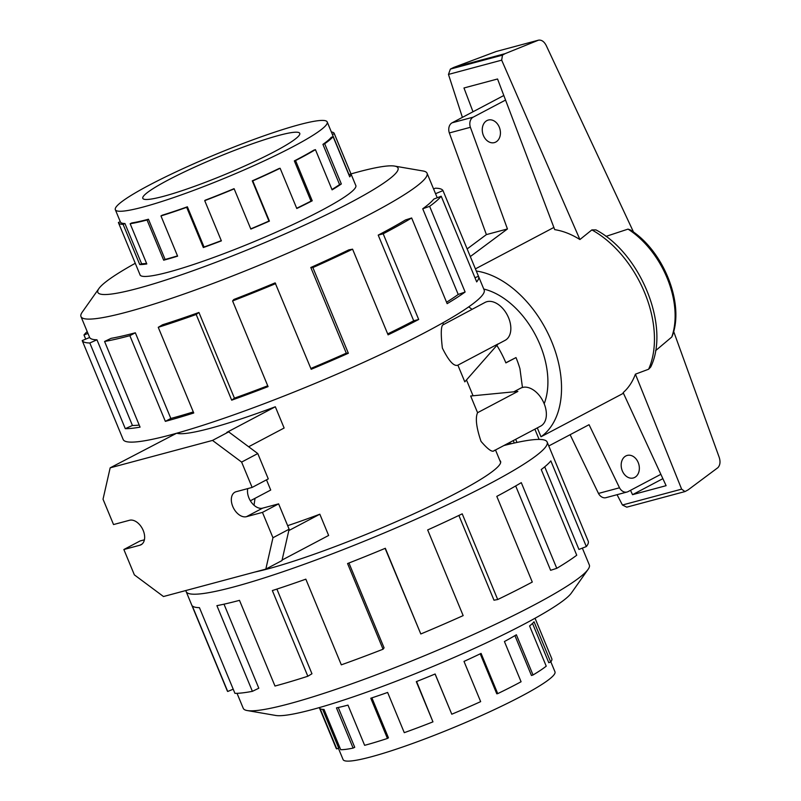 <?xml version="1.0" encoding="UTF-8"?>
<svg xmlns="http://www.w3.org/2000/svg" width="801" height="801" viewBox="0 0 801 801"><rect width="100%" height="100%" fill="white"/><g stroke="black" fill="none" stroke-linecap="round" stroke-linejoin="round"><path stroke-width="1.2" d="M278.988 135.369A84.946 9.422 157.5 0 1 299.754 133.336A84.946 9.422 157.5 0 1 251.564 162.873A84.946 9.422 157.5 0 1 163.564 196.315A84.946 9.422 157.5 0 1 142.798 198.348A84.946 9.422 157.5 0 1 190.988 168.811A84.946 9.422 157.5 0 1 278.988 135.369M143.369 206.978A114.673 12.716 -22.5 0 0 262.167 161.832A114.673 12.716 -22.5 0 0 327.219 121.962A114.673 12.716 -22.5 0 0 299.184 124.706A114.673 12.716 -22.5 0 0 285.506 128.681A114.673 12.716 -22.5 0 0 172.015 173.777A114.673 12.716 -22.5 0 0 115.334 209.722A114.673 12.716 -22.5 0 0 143.369 206.978M331.364 131.965A116.756 12.946 157.5 0 1 334.217 133.417A116.756 12.946 157.5 0 1 334.307 133.707L350.968 173.927A116.756 12.946 157.5 0 1 349.747 176.861L333.086 136.641A116.756 12.946 157.5 0 1 324.675 143.739L341.336 183.96A116.756 12.946 157.5 0 1 332.095 189.857L315.434 149.647A116.756 12.946 157.5 0 1 295.569 160.58L312.23 200.801A116.756 12.946 157.5 0 1 296.791 208.5L280.13 168.28A116.756 12.946 157.5 0 1 252.756 180.896L269.416 221.106A116.756 12.946 157.5 0 1 250.833 229.086L234.172 188.866A116.756 12.946 157.5 0 1 204.716 200.65L221.376 240.871A116.756 12.946 157.5 0 1 203.334 247.539L186.673 207.319A116.756 12.946 157.5 0 1 160.961 215.94L177.612 256.16A116.756 12.946 157.5 0 1 163.684 260.195L147.034 219.985L148.445 219.234L165.106 259.454A114.673 12.716 -22.5 0 0 177.502 255.879M221.286 240.65A114.673 12.716 -22.5 0 1 204.045 247.018L187.384 206.798A114.673 12.716 157.5 0 1 162.122 215.259L160.961 215.94M234.172 188.866L234.042 188.676A114.673 12.716 157.5 0 1 205.106 200.25L204.716 200.65M250.743 228.876A114.673 12.716 -22.5 0 0 268.946 221.056L269.416 221.106M280.13 168.28L279.169 168.46A114.673 12.716 157.5 0 1 252.285 180.846L268.946 221.056M296.69 208.26A114.673 12.716 -22.5 0 0 310.998 201.111L312.23 200.801M315.434 149.647L313.842 150.147A114.673 12.716 157.5 0 1 294.337 160.901L310.998 201.111M331.944 189.497A114.673 12.716 -22.5 0 0 339.584 184.57L341.336 183.96M333.086 136.641L331.183 137.382A114.673 12.716 157.5 0 1 322.923 144.36L339.584 184.57M349.056 175.189A114.673 12.716 -22.5 0 0 349.036 174.718L350.968 173.927A162.453 18.012 157.5 0 1 358.297 171.905A162.453 18.012 157.5 0 1 394.563 166.077A162.453 18.012 157.5 0 1 317.677 218.963A162.453 18.012 157.5 0 1 137.562 288.46A162.453 18.012 157.5 0 1 98.913 288.54A162.453 18.012 157.5 0 1 135.269 263.289M327.219 121.962L332.295 134.218A114.673 12.716 157.5 0 1 332.385 134.498L349.036 174.718M474.973 277.737L478.477 276.275A195.374 21.667 157.5 0 1 478.577 276.505A195.374 21.667 157.5 0 1 476.695 281.902L441.201 196.215L433.822 199.079A187.304 20.776 157.5 0 1 422.728 208.781L458.222 294.458L465.121 292.015A195.374 21.667 157.5 0 1 447.148 303.659L411.654 217.982L405.496 219.945A187.304 20.776 157.5 0 1 378.212 235.114L413.706 320.79L418.683 319.479A195.374 21.667 157.5 0 1 388.074 334.848L352.58 249.171L348.866 249.852A187.304 20.776 157.5 0 1 310.798 267.484L346.282 353.171L348.355 353.251A195.374 21.667 157.5 0 1 311.178 369.291L275.144 282.873A187.304 20.776 157.5 0 1 233.832 299.484L232.59 300.946L268.075 386.623A195.374 21.667 157.5 0 1 231.689 400.17L196.195 314.483L198.938 312.47A187.304 20.776 157.5 0 1 162.563 324.765L158.248 327.319L193.742 412.996A195.374 21.667 157.5 0 1 165.346 421.356L129.862 335.679A195.374 21.667 157.5 0 1 104.581 341.466L140.065 427.143A195.374 21.667 157.5 0 1 125.296 428.665L89.812 342.988A195.374 21.667 157.5 0 1 82.203 340.585L117.697 426.262A195.374 21.667 157.5 0 1 117.587 426.042A195.374 21.667 157.5 0 1 117.497 425.802M85.707 339.133L83.985 334.968A195.374 21.667 157.5 0 1 87.189 331.574M478.577 276.505L484.154 289.962A195.374 21.667 157.5 0 1 373.326 357.897A195.374 21.667 157.5 0 1 170.923 434.813A195.374 21.667 157.5 0 1 123.154 439.489L117.587 426.042M98.913 288.54L82.213 312.18A187.304 20.776 -22.5 0 0 80.981 316.585A187.304 20.776 -22.5 0 0 126.778 312.1A187.304 20.776 -22.5 0 0 320.811 238.358A187.304 20.776 -22.5 0 0 427.063 173.226A187.304 20.776 -22.5 0 0 423.088 170.993L394.563 166.077M89.812 342.988L96.951 339.794A187.304 20.776 157.5 0 1 89.652 337.491L82.203 340.585M96.951 339.794L132.435 425.471A187.304 20.776 -22.5 0 0 139.214 425.081M129.862 335.679L135.339 332.785A187.304 20.776 157.5 0 1 111.109 338.332L104.581 341.466M355.664 185.181A116.796 12.956 157.5 0 1 355.834 185.492A116.796 12.956 157.5 0 1 289.582 226.102A116.796 12.956 157.5 0 1 168.58 272.09A116.796 12.956 157.5 0 1 140.025 274.883A116.796 12.956 157.5 0 1 139.925 274.543M625.821 455.979A11.685 8.881 -105 0 1 627.243 455.419A11.685 8.881 -105 0 1 638.547 463.439A11.685 8.881 -105 0 1 634.702 477.426A11.685 8.881 -105 0 1 633.291 477.977A11.685 8.881 -105 0 1 621.976 469.957A11.685 8.881 -105 0 1 625.821 455.979M486.908 120.601A11.685 8.881 -105 0 1 488.33 120.04A11.685 8.881 -105 0 1 499.634 128.07A11.685 8.881 -105 0 1 495.789 142.047A11.685 8.881 -105 0 1 494.367 142.608A11.685 8.881 -105 0 1 483.063 134.578A11.685 8.881 -105 0 1 486.908 120.601M505.842 362.773L515.994 357.576L505.892 362.903A75.284 48.19 -117.8 0 0 496.85 345.401M544.189 403.774A74.323 47.579 -117.8 0 0 535.509 335.118A74.323 47.579 -117.8 0 0 483.784 289.051M550.828 661.806L554.973 671.809A114.673 12.716 157.5 0 1 489.922 711.688A114.673 12.716 157.5 0 1 371.123 756.835A114.673 12.716 157.5 0 1 343.088 759.578L338.382 748.224M319.309 707.603L336.09 748.124A116.756 12.946 -22.5 0 0 336.78 748.905L320.12 708.685A116.756 12.946 -22.5 0 0 324.045 709.476L340.695 749.696A116.756 12.946 -22.5 0 0 353.121 748.094L354.733 747.303L338.252 707.493M336.78 748.905L338.693 748.094L322.663 709.396M353.121 748.094L336.46 707.884A116.756 12.946 -22.5 0 0 347.974 705.11L364.635 745.32A116.756 12.946 -22.5 0 0 387.444 738.442L388.445 737.821L371.894 697.861M224 604.184L258.813 688.219L252.395 691.333L216.901 605.646A195.374 21.667 -22.5 0 0 239.489 600.35L274.983 686.036A195.374 21.667 -22.5 0 0 307.834 676.244L272.34 590.567A195.374 21.667 -22.5 0 0 305.832 579.163L341.316 664.84A195.374 21.667 -22.5 0 0 383.058 649.221L347.564 563.544A195.374 21.667 -22.5 0 0 385.321 548.284L420.805 633.971A195.374 21.667 -22.5 0 0 463.158 615.609L427.674 529.932A195.374 21.667 -22.5 0 0 462.217 513.841L497.701 599.528A195.374 21.667 -22.5 0 0 532.285 582.057L496.8 496.38A195.374 21.667 -22.5 0 0 521.291 482.653L556.775 568.33A195.374 21.667 -22.5 0 0 576.74 555.223L541.246 469.546A195.374 21.667 -22.5 0 0 550.838 460.895L586.322 546.572A195.374 21.667 -22.5 0 0 588.214 541.186L547.153 442.052A195.374 21.667 -22.5 0 0 503.869 445.546M185.962 590.497A195.374 21.667 -22.5 0 0 186.152 591.579A195.374 21.667 -22.5 0 0 233.922 586.903A195.374 21.667 -22.5 0 0 436.315 509.987A195.374 21.667 -22.5 0 0 547.153 442.052M247.229 710.547L275.744 715.463A162.453 18.012 -22.5 0 0 312.01 709.626A162.453 18.012 -22.5 0 0 468.054 651.263A162.453 18.012 -22.5 0 0 571.403 593L588.094 569.361A187.304 20.776 157.5 0 1 468.945 636.535A187.304 20.776 157.5 0 1 289.031 703.829A187.304 20.776 157.5 0 1 247.229 710.547A187.304 20.776 157.5 0 1 243.244 708.314L237.026 693.316M582.347 548.114L589.326 564.955A187.304 20.776 157.5 0 1 588.094 569.361M586.322 546.572L578.943 549.436L544.72 466.813M556.775 568.33L550.617 570.302L515.684 485.947M497.701 599.528L493.987 600.199L458.883 515.443M420.805 633.971L385.121 548.375M383.058 649.221L384.069 647.849L348.936 563.013M307.834 676.244L311.959 673.761L276.886 589.095M254.898 572.034A144.931 16.07 -22.5 0 0 268.185 568.81A144.931 16.07 -22.5 0 0 418.332 511.749A144.931 16.07 -22.5 0 0 500.555 461.346A144.931 16.07 -22.5 0 0 499.854 460.485M457.892 365.166L498.172 343.889L464.8 381.847L457.892 365.166C453.957 366.708 448.78 361.011 442.372 348.075C440.86 335.188 440.92 327.529 442.563 325.106L485.096 302.398A21.447 13.727 62.2 0 1 486.948 301.677A21.447 13.727 62.2 0 1 507.944 316.345A21.447 13.727 62.2 0 1 505.121 340.335L498.002 344.1M494.417 450.292C492.845 452.905 488.38 449.932 481.021 441.371C476.335 427.524 475.183 417.962 477.576 412.695L470.668 396.004L517.867 391.429L477.576 412.695M176.771 433.211A144.621 16.04 -22.5 0 0 210.252 428.305A144.621 16.04 -22.5 0 0 275.324 406.768L284.125 428.024L248.65 446.758M266.493 479.849L270.718 490.042L250.363 500.785M255.018 498.332L254.027 505.241M287.649 525.676A144.621 16.04 -22.5 0 0 319.829 514.202L328.63 535.458L282.102 560.029M513.751 391.829L520.63 388.195A21.447 13.727 62.2 0 1 522.482 387.464A21.447 13.727 62.2 0 1 543.478 402.142A21.447 13.727 62.2 0 1 540.655 426.122L493.927 450.803M522.452 387.474L519.939 368.71A75.284 48.19 -117.8 0 0 515.994 357.576M265.822 569.111L272.961 537.741L262.458 512.39L246.468 516.675A13.587 8.701 62.2 0 1 233.161 507.373A13.587 8.701 62.2 0 1 234.953 492.174A13.587 8.701 62.2 0 1 236.125 491.714L252.125 487.429L241.622 462.087L212.515 440.42L110.168 467.834L103.029 499.213L113.532 524.555L129.522 520.27A13.587 8.701 62.2 0 1 142.818 529.571A13.587 8.701 62.2 0 1 141.036 544.77A13.587 8.701 62.2 0 1 139.855 545.231L123.865 549.516L134.368 574.868L163.474 596.525L265.822 569.111L281.972 560.58L289.121 529.201L278.618 503.859L262.628 508.144A13.587 8.701 62.2 0 1 251.614 502.627A13.587 8.701 62.2 0 1 247.739 488.61M319.829 514.202L288.801 530.582M144.41 539.804L140.025 540.985L123.865 549.516M176.56 433.271L110.168 467.834M252.125 487.429L268.275 478.898L257.782 453.556L228.675 431.889L226.803 432.39L275.324 406.768M272.961 537.741L289.121 529.201M262.458 512.39L278.618 503.859M241.622 462.087L257.782 453.556M212.515 440.42L228.675 431.889M472.019 309.306L468.735 306.863M233.211 689.18L227.714 691.483L192.23 605.796A195.374 21.667 -22.5 0 0 199.439 607.659L234.933 693.346A195.374 21.667 -22.5 0 0 252.395 691.333M186.152 591.579L227.214 690.712A195.374 21.667 -22.5 0 0 227.714 691.483M387.444 738.442L370.783 698.222A116.756 12.946 -22.5 0 0 387.624 692.444L404.275 732.665A116.756 12.946 -22.5 0 0 432.961 721.861L416.59 681.531M435.073 674.011L451.784 714.212A116.756 12.946 -22.5 0 0 480.66 701.626L463.999 661.406A116.756 12.946 -22.5 0 0 481.081 653.406L497.731 693.626A116.756 12.946 -22.5 0 0 521.081 681.751L504.43 641.531A116.756 12.946 -22.5 0 0 516.375 634.772L533.035 674.983A116.756 12.946 -22.5 0 0 546.232 666.172L529.581 625.951A116.756 12.946 -22.5 0 0 534.037 621.766L550.698 661.986A116.756 12.946 -22.5 0 0 551.819 658.762L535.038 618.242M480.22 653.826L496.78 693.806L497.731 693.626M514.933 635.624L531.453 675.493L533.035 674.983M532.515 623.418L548.795 662.717L550.698 661.986M432.961 721.861L416.3 681.641A116.756 12.946 -22.5 0 0 435.123 673.991L451.784 714.212M673.671 331.484L719.268 457.511C720.57 461.787 720.129 465.161 717.926 467.644L688.149 489.852L685.005 491.564L681.631 489.151L635.413 374.167L648.61 369.231L650.692 367.058C670.497 326.538 640.43 253.226 595.964 229.907L591.869 229.907L579.914 239.539L501.676 60.155L502.487 55.129L505.081 53.657L538.472 40.18C541.516 39.72 544.079 41.462 546.172 45.407L633.551 232.12M514.262 443.043L513.251 440.6M537.301 427.894L540.985 436.785L623.438 393.251M553.881 227.444L475.404 268.876M473.001 111.77L463.969 87.98L497.551 78.989L554.713 229.647C563.063 230.948 571.463 234.252 579.914 239.539M635.413 374.167C632.61 381.747 628.525 387.904 623.148 392.63L666.112 485.676L632.53 494.678L630.517 490.332M632.53 494.678L662.868 478.658M617.05 494.698L622.437 505.01L626.772 507.163L685.005 491.564M681.631 489.151L622.437 505.01M655.548 350.708L671.749 337.041L672.349 335.819C684.715 303.269 663.268 250.563 630.477 229.997L628.024 229.116L605.967 236.395M501.676 60.155L448.47 74.413L462.397 117.377M538.472 40.18L496.119 51.524L453.756 67.414L450.382 69.086L448.47 74.413M505.081 53.657L453.756 67.414M476.305 271.028A92.906 59.474 62.2 0 1 552.77 344.32A92.906 59.474 62.2 0 1 540.985 436.785M628.024 229.116A75.865 48.561 62.2 0 1 671.749 337.041M511.819 443.604A92.906 59.474 62.2 0 1 508.505 443.103M570.112 434.703L598.467 493.426A8.491 6.458 75 0 0 605.997 497.661L627.053 492.014A8.491 6.458 -105 0 1 619.513 487.789L589.055 424.7L548.775 445.967M515.684 439.318L516.975 442.442M503.819 95.499L452.144 122.783A8.491 6.458 75 0 0 449.341 132.946L486.387 234.603L467.143 248.921M660.855 474.312L628.084 491.614A8.491 6.458 -105 0 1 627.053 492.014M470.307 256.58L507.444 228.966L470.397 127.299A8.491 6.458 -105 0 1 473.201 117.146L505.551 100.065M534.878 429.176L539.113 439.419M619.513 487.789L598.467 493.426M470.397 127.299L449.341 132.946M507.444 228.966L486.387 234.603M132.435 425.471L125.296 428.665M83.985 334.968L87.96 333.426M435.544 193.692L442.983 190.598A195.374 21.667 157.5 0 0 435.374 188.195L433.601 188.996M442.983 190.598L478.477 276.275M422.728 208.781L429.626 206.328L465.121 292.015M446.547 302.227A187.304 20.776 -22.5 0 0 458.222 294.458M441.201 196.215A195.374 21.667 157.5 0 1 429.626 206.328M378.212 235.114L383.188 233.802L418.683 319.479M387.684 333.917A187.304 20.776 -22.5 0 0 413.706 320.79M411.654 217.982A195.374 21.667 157.5 0 1 383.188 233.802M310.798 267.484L312.871 267.574L348.355 353.251M310.838 368.47A187.304 20.776 -22.5 0 0 346.282 353.171M352.58 249.171A195.374 21.667 157.5 0 1 312.871 267.574M198.938 312.47L234.433 398.147A187.304 20.776 -22.5 0 0 267.724 385.782M234.433 398.147L231.689 400.17M275.684 283.614A195.374 21.667 157.5 0 1 232.59 300.946M135.339 332.785L170.833 418.462A187.304 20.776 -22.5 0 0 193.301 411.934M170.833 418.462L165.346 421.356M196.195 314.483A195.374 21.667 157.5 0 1 158.248 327.319M334.307 133.707L332.385 134.498M324.675 143.739L322.923 144.36M295.569 160.58L294.337 160.901M187.384 206.798L186.673 207.319M147.034 219.985A116.756 12.946 157.5 0 1 130.152 223.729L131.865 222.918A114.673 12.716 157.5 0 0 148.445 219.234M115.334 209.722L120.41 221.977A114.673 12.716 157.5 0 0 124.936 223.529L123.094 224.35A116.756 12.946 157.5 0 1 118.488 222.778A116.756 12.946 157.5 0 1 118.398 222.488L120.29 221.707M130.152 223.729L146.813 263.95A116.756 12.946 157.5 0 1 139.754 264.57L123.094 224.35M124.936 223.529L141.597 263.739A114.673 12.716 -22.5 0 0 146.583 263.409M141.597 263.739L139.754 264.57M204.045 247.018L203.334 247.539M165.106 259.454L163.684 260.195M246.468 516.675L262.628 508.144M139.855 545.231L142.077 544.059M502.487 55.129L450.382 69.086M591.869 229.907A92.906 59.474 62.2 0 1 648.61 369.231M473.201 117.146L452.144 122.783M355.924 185.832L334.217 133.417M80.981 316.585L89.642 337.491M500.665 462.457L495.499 449.972M473.051 395.774L466.482 379.934M443.474 324.375L442.843 322.843M427.063 173.226L437.226 197.757M140.195 275.194L118.488 222.778"/></g></svg>
